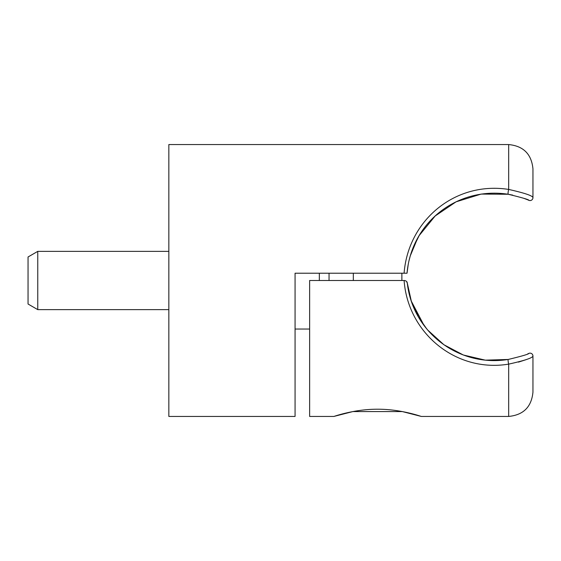 <?xml version="1.0" encoding="UTF-8"?>
<svg xmlns="http://www.w3.org/2000/svg" width="561" height="561" viewBox="0 0 561 561"><rect width="100%" height="100%" fill="white"/><g stroke="black" fill="none" stroke-linecap="round" stroke-linejoin="round"><path stroke-width="0.84" d="M408.247 264.266L407.027 273.221L404.095 273.221C408.163 220.375 455.041 181.028 508.673 189.429C524.71 193.054 532.803 195.796 532.95 197.654A2.91 2.91 0 0 1 528.876 200.326C529.149 199.702 522.256 197.682 508.203 194.26C457.026 186.413 411.43 222.549 407.027 273.221L295.065 273.221L295.065 416.437L168.84 416.437L168.84 144.563L508.673 144.563C523.42 146 531.512 154.093 532.95 168.84L532.95 197.654M408.934 260.963L410.287 255.816L417.679 238.137M508.673 144.563L508.673 189.429A2.91 0.421 99.3 0 0 508.105 192.507A2.91 0.421 99.3 0 0 508.203 194.26L481.163 194.078L456.072 201.827L435.161 215.992L419.137 235.606L412.503 249.259M508.203 194.26L512.747 195.123M524.205 198.461L527.389 199.702M527.88 199.898L528.876 200.326M426.528 328.613L418.569 317.147L411.318 301.187L407.286 283.081C412.707 332.371 458.765 367.448 508.203 359.461A2.91 0.365 -99.3 0 0 508.147 361.116A2.91 0.365 -99.3 0 0 508.673 364.124L508.673 416.437C523.42 415 531.512 406.907 532.95 392.16L532.95 356.06C532.487 357.946 524.395 360.632 508.673 364.124C455.939 372.869 407.882 333.087 404.109 280.5L309.63 280.5L309.63 416.437L333.9 416.437C333.43 416.683 354.103 409.081 377.567 409.221C401.136 409.074 421.746 416.683 421.29 416.437L402.349 411.578L352.841 411.578L333.9 416.437M404.109 280.5L404.39 280.5C406.22 280.823 407.188 281.685 407.286 283.081L407.538 285.135M518.469 362.118L526.246 359.615M532.95 356.06A2.91 2.91 0 0 0 528.876 353.388C528.82 354.124 521.933 356.144 508.203 359.461L485.321 360.162L463.33 355.001L443.905 344.742L427.826 330.163M528.876 353.388L527.712 353.886M427.447 329.714L424.046 325.443L411.29 301.103M407.559 285.261L408.036 288.305M406.48 281.384L407.286 283.081M401.872 273.221L401.872 280.5M329.048 273.221L329.048 280.5M37.762 309.63L28.05 304.02L28.05 256.98L37.762 251.37L37.762 309.63L168.84 309.63M319.335 280.5L319.335 273.221M407.027 273.221L407.987 265.69M508.673 416.437L421.29 416.437M353.325 273.221L353.325 280.5M309.63 329.048L295.065 329.048M37.762 251.37L168.84 251.37"/></g></svg>
